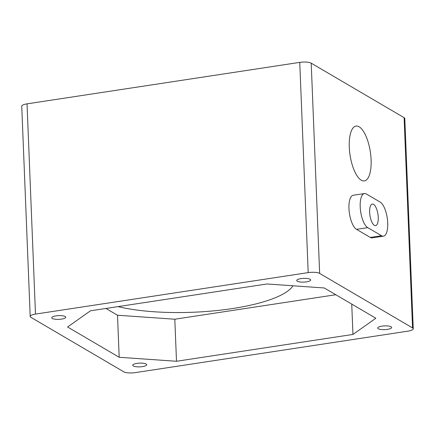 <?xml version="1.0" encoding="UTF-8"?>
<svg xmlns="http://www.w3.org/2000/svg" width="435" height="435" viewBox="0 0 435 435"><rect width="100%" height="100%" fill="white"/><g stroke="black" fill="none" stroke-linecap="round" stroke-linejoin="round"><path stroke-width="0.65" d="M361.262 180.193A27.731 10.271 81.4 0 0 364.356 180.911A27.731 10.271 81.4 0 0 370.343 151.951A27.731 10.271 81.4 0 0 356.02 126.079A27.731 10.271 81.4 0 0 349.539 151.037A27.731 10.271 81.4 0 0 361.262 180.193M27.035 103.851L35.48 314.092A8.733 2.333 177.7 0 0 30.194 316.462L21.75 106.216A8.733 2.333 -2.3 0 1 27.035 103.851L299.753 62.374A8.733 2.333 -2.3 0 1 311.21 63.173L319.654 273.414L412.543 327.914L404.099 117.667A8.733 2.333 -2.3 0 1 404.806 118.537L413.25 328.784A8.733 2.333 177.7 0 0 412.543 327.914M311.21 63.173L404.099 117.667M367.749 227.641L356.515 229.348L370.277 237.423L381.506 235.716A17.471 6.471 81.4 0 0 383.458 236.167A17.471 6.471 81.4 0 0 387.715 222.932A17.471 6.471 81.4 0 0 380.157 202.074L366.395 194.005A17.471 6.471 81.4 0 0 364.443 193.553A17.471 6.471 81.4 0 0 360.191 206.783A17.471 6.471 81.4 0 0 367.749 227.641L381.506 235.716M356.515 229.348A17.471 6.471 -98.6 0 1 348.962 208.495A17.471 6.471 -98.6 0 1 353.215 195.261L364.443 193.553M383.458 236.167L372.229 237.874A17.471 6.471 -98.6 0 1 370.277 237.423M413.25 328.784A8.733 2.333 177.7 0 1 407.965 331.149L135.247 372.626A8.733 2.333 177.7 0 1 123.79 371.827L30.901 317.332A8.733 2.333 177.7 0 1 30.194 316.462M35.48 314.092L308.197 272.614L299.753 62.374M136.992 363.383A6.987 1.865 177.7 0 0 132.762 365.28A6.987 1.865 177.7 0 0 139.82 366.863A6.987 1.865 177.7 0 0 146.725 364.72A6.987 1.865 177.7 0 0 136.992 363.383M56.023 315.881A6.987 1.865 177.7 0 0 51.792 317.773A6.987 1.865 177.7 0 0 58.85 319.361A6.987 1.865 177.7 0 0 65.756 317.213A6.987 1.865 177.7 0 0 56.023 315.881M300.949 278.628A6.987 1.865 177.7 0 0 296.719 280.526A6.987 1.865 177.7 0 0 303.777 282.108A6.987 1.865 177.7 0 0 310.682 279.966A6.987 1.865 177.7 0 0 300.949 278.628M381.919 326.136A6.987 1.865 177.7 0 0 377.689 328.028A6.987 1.865 177.7 0 0 384.747 329.616A6.987 1.865 177.7 0 0 391.652 327.468A6.987 1.865 177.7 0 0 381.919 326.136M174.805 319.225L176.496 361.273L352.959 334.433L375.862 318.241L324.254 287.965L266.949 283.973L90.485 310.808L67.583 327L119.19 357.276L117.499 315.228L174.805 319.225L335.798 294.74M176.496 361.273L119.19 357.276M319.654 273.414A8.733 2.333 177.7 0 0 308.197 272.614M105.955 308.458L117.499 315.228M352.959 334.433L351.736 304.092M292.989 285.79A102.627 27.427 -2.3 0 1 232.382 308.562A102.627 27.427 -2.3 0 1 118.032 306.621M374.372 225.373A10.918 4.045 81.4 0 0 375.595 225.651A10.918 4.045 81.4 0 0 377.95 214.248A10.918 4.045 81.4 0 0 372.311 204.064A10.918 4.045 81.4 0 0 369.761 213.889A10.918 4.045 81.4 0 0 374.372 225.373"/></g></svg>
